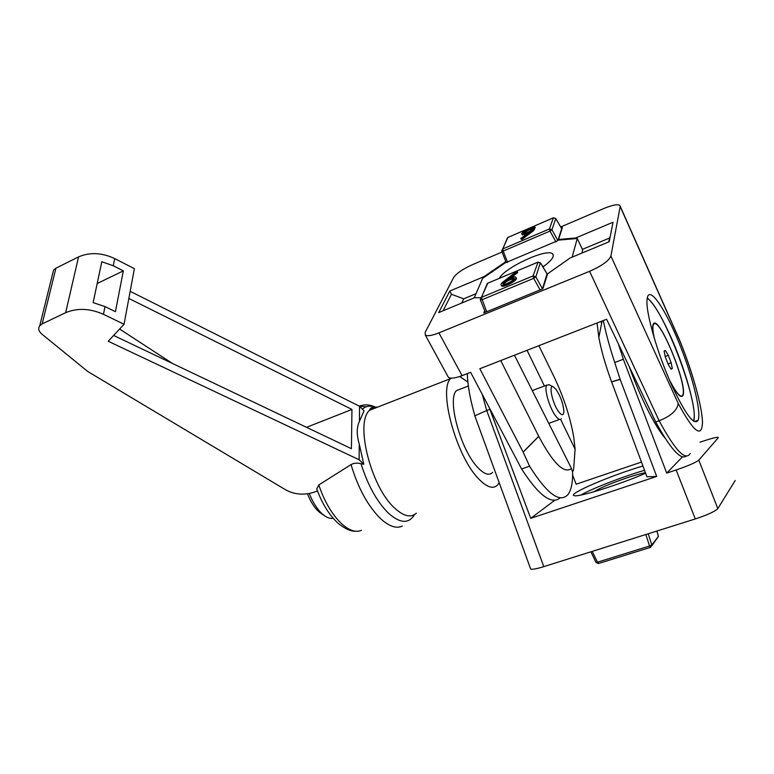 <?xml version="1.0" encoding="UTF-8"?>
<svg xmlns="http://www.w3.org/2000/svg" width="774" height="774" viewBox="0 0 774 774"><rect width="100%" height="100%" fill="white"/><g stroke="black" fill="none" stroke-linecap="round" stroke-linejoin="round"><path stroke-width="1.16" d="M699.996 442.225L703.14 441.161C711.325 438.432 716.327 437.155 718.156 437.329L718.301 437.687M530.442 568.377L530.703 569.093C532.367 569.625 536.721 568.803 543.783 566.636L695.294 518.948C707.6 514.865 715.108 511.421 717.827 508.605L698.806 460.143L718.233 437.774M717.827 508.605L735.194 480.528M682.455 456.853L666.714 473.108L676.137 469.973L695.294 518.948M698.806 460.143C695.913 462.484 688.357 465.764 676.137 469.973M474.83 415.812L486.72 410.491L482.25 394.363M543.783 566.636L486.72 410.491M641.472 462.068L576.137 484.214L572.625 475.013M486.749 410.481L489.865 409.32L489.449 408.004M489.865 409.32L530.722 518.338L656.691 476.445L620.119 379.25L614.73 362.493L623.351 359.262L666.714 473.108M597.054 322.981L598.824 337.387C601.311 350.68 605.568 365.492 611.595 381.843L646.967 476.813L656.691 476.445M618.387 343.917L623.351 359.262M665.069 438.152C654.843 426.174 640.001 396.772 629.136 366.392M614.73 362.493C609.67 347.139 605.858 333.149 603.304 320.533M600.905 321.471L601.63 323.435M645.632 473.243C619.103 484.805 577.868 497.595 574.173 495.631C566.723 494.305 611.77 475.052 642.942 465.996M580.703 495.089C592.391 488.423 622.915 476.591 644.539 470.302M645.448 472.75C634.68 474.239 599.889 487.127 594.393 491.645M554.745 500.294L530.722 518.338M480.906 297.661L474.443 297.748L438.752 312.58L449.791 291.053L451.445 294.255L463.713 298.832L475.546 293.897M451.445 294.255L443.086 310.78M461.71 303.04L463.713 298.832M561.266 227.914L562.388 227.44L558.557 239.485L575.682 237.976L613.047 222.225L609.186 241.74L570.109 257.984L547.624 273.822L542.855 288.779L483.769 312.948L484.708 310.732M582.396 249.354L609.554 238.034L610.26 236.312M609.554 238.034L608.78 241.904M575.682 237.976L575.982 238.605M449.791 291.053L484.05 276.608L505.238 262.067L505.625 261.128M505.238 262.067L505.519 262.628M560.695 226.956L603.923 208.477C612.147 205.091 617.439 204.026 619.79 205.294L620.187 206.513L610.899 256.059C608.886 260.819 601.785 265.908 589.604 271.306L438.906 332.868C431.902 335.626 427.364 336.361 425.313 335.084L425.187 332.327L453.719 277.392C456.583 273.299 462.842 269.052 472.498 264.65L502.065 252.014M589.604 271.306L659.129 420.766L655.704 421.975L606.603 319.246L479.841 368.724L523.166 452.161L529.571 466.18L521.608 468.976L470.631 372.323L462.088 375.651L438.906 332.868M447.711 376.087L448.349 377.277C450.526 378.805 455.112 378.263 462.088 375.651M679.398 339.651L679.814 340.879C692.401 371.752 702.202 406.485 702.492 422.517C701.805 438.461 693.707 432.095 678.198 403.409C677.327 410.249 670.981 416.025 659.158 420.756C675.16 450.41 685.512 461.323 690.224 453.487M655.704 421.975C670.487 448.93 680.685 460.298 686.286 456.079M647.074 299.296C645.342 311.496 657.61 354.482 672.354 386.545C685.745 414.787 694.326 426.01 698.1 420.224C701.544 411.874 692.372 375.593 679.185 343.23C666.046 310.742 650.992 287.599 647.644 296.481L647.074 299.296M538.878 345.688L553.768 376.203C563.598 396.772 570.264 417.157 573.766 437.368L575.101 449.191L573.65 469.025C572.973 472.227 572.305 472.275 571.657 469.179L571.493 468.483C564.091 474.094 553.178 463.394 538.772 436.381L500.739 360.568M560.212 497.817C551.591 505.112 538.723 495.495 521.608 468.976M529.571 466.18C546.976 493.87 559.766 503.352 567.932 494.634C571.289 490.174 572.847 482.444 572.605 471.463M571.493 468.483L514.458 355.218M527.046 350.303L544.412 386.013M560.628 419.382L575.101 449.191M558.557 239.485L558.847 240.095M484.05 276.608L484.34 277.179M544.316 265.956L542.642 266.459L544.345 265.937M647.258 297.942C653.256 302.924 660.648 314.873 669.413 333.788C684.748 366.76 697.316 410.984 693.668 421.172M658.403 536.353L651.814 544.973L649.55 546.018L650.586 547.353L651.814 544.973L648.206 533.77M650.441 547.402L598.563 563.491L597.47 562.195L596.009 562.398M629.717 553.826L622.122 556.187M480.354 299.886L481.902 299.79L533.683 278.359L535.84 276.84L533.092 275.931L533.683 278.359L540.097 289.902M542.497 288.925L535.84 276.84L540.329 262.802M547.034 273.87L542.487 288.837M517.264 271.684L516.316 271.626L503.139 281.9C501.233 283.419 500.575 284.484 501.175 285.064C503.168 287.106 518.483 278.766 515.745 277.131C514.468 276.531 511.837 277.16 507.85 279.017L517.264 271.684L517.709 272.564L511.266 277.595M515.968 277.595L516.19 278.03C518.928 279.675 503.622 288.015 501.62 285.964L501.388 285.5M553.478 217.755L555.597 218.413M561.682 228.717L557.88 240.617L551.939 229.743L549.472 228.93L550.014 231.068L551.939 229.743L555.742 218.626L561.895 228.988M557.88 240.617L506.206 262.483M501.794 251.202L503.187 251.086L502.703 248.967L501.668 250.737M535.24 227.508L533.779 230.488L521.947 239.485L520.67 238.663L521.55 238.663L533.383 229.665L535.086 227.179C533.509 225.544 519.77 232.829 521.937 234.145C523.031 234.619 525.43 233.98 529.155 232.219L520.67 238.663M526.214 234.454L522.179 234.628M502.887 283.4C506.293 279.936 509.969 278.176 513.917 278.118C515.968 279.346 504.493 285.596 502.984 284.068L502.887 283.4M513.984 278.863C509.805 279.375 506.264 281.156 503.371 284.222M533.509 228.494C530.432 231.474 527.123 233.071 523.582 233.264C521.947 232.287 532.26 226.821 533.431 228.04L533.509 228.494M533.392 228.727C529.793 229.327 526.678 230.884 524.017 233.4M521.947 239.485L521.55 238.663M544.915 282.326L545.138 281.61M474.239 297.826L482.628 278.35L506.07 262.251M558.025 240.163L577.259 238.498L572.199 256.91L571.493 257.403M547.45 274.335L547.228 275.06M499.298 278.33C504.851 267.465 547.063 247.951 552.597 253.853C554.823 256.252 551.61 260.615 542.942 266.953M559.389 236.863L559.592 236.215M577.259 238.498L582.667 249.934L581.864 253.098M514.633 455.751L509.602 446.221M693.407 420.988C700.325 405.682 663.453 308.042 647.209 298.232M670.061 381.379C676.447 393.492 680.675 398.329 682.736 395.882L682.92 395.533C688.144 386.178 659.68 316.073 653.653 323.561L653.14 324.364C652.347 326.435 652.617 330.643 653.924 337M669.394 379.821C675.45 391.654 679.698 397.023 682.117 395.93L682.745 395.088C687.718 386.313 661.431 320.165 654.349 323.706L653.033 324.645M549.25 384.833L546.734 385.142C543.725 388.432 549.714 408.798 555.974 416.364C558.422 419.392 560.202 420.205 561.314 418.811M555.984 389.322L553.236 386.807C548.118 384.02 552.733 404.579 559.012 412.203C562.03 415.783 563.656 415.512 563.869 411.4C563.269 403.757 560.637 396.404 555.984 389.322M363.799 464.265L359.252 443.986L359.126 459.756L363.799 464.265L361.023 463.732C357.346 462.736 354.018 463.016 351.038 464.594L318.772 484.959L316.76 488.984L317.205 490.319M499.201 482.734L497.73 484.834C493.28 489.449 486.894 487.436 478.574 478.787C456.302 456.379 438.171 389.825 450.623 378.583L451.029 378.118M459.727 376.512L467.883 382.085M492.67 472.304C489.197 475.913 484.224 474.307 477.761 467.496C460.694 450.081 446.888 399.316 456.457 390.609L461.681 388.587M309.319 493.522C312.851 502.519 317.253 509.398 322.535 514.168L324.722 515.871C327.808 517.97 330.624 518.774 333.168 518.27M307.491 493.822C310.538 501.678 314.379 507.696 319.014 511.866L321.462 513.713M52.642 273.87L53.59 270.029L55.931 268.181L78.561 256.9C89.794 252.043 101.849 252.614 114.726 258.603L113.275 265.753L123.337 270.881L97.185 283.536M113.275 265.753L101.81 261.747L93.132 302.615L105.003 306.591L115.423 311.68L123.337 270.881M119.602 329.047L172.467 363.461M317.485 490.948L314.012 492.235C304.095 495.341 294.768 494.615 286.041 490.058L87.733 371.491L41.699 333.952C38.565 331.156 37.907 328.428 39.735 325.757L42.144 323.919L65.655 312.677C77.332 307.829 89.929 308.371 103.445 314.302L124.053 324.277L134.376 268.675L114.726 258.603M128.852 298.454L351.947 409.436L351.425 448.697L113.633 335.442M364.061 410.888L359.552 406.282L359.436 421.25L364.061 410.888M351.947 409.436L306.533 427.316M359.126 459.756L108.215 341.247L124.053 324.277M359.252 443.986C356.533 434.949 356.601 427.374 359.436 421.25M130.167 291.334L359.552 406.282M671.155 362.774L672.306 368.482L671.068 369.14L668.136 364.273L665.234 356.737L664.102 351.028L665.388 350.487L668.301 355.353L671.155 362.774L668.001 363.935M668.301 355.353L665.185 356.504M672.306 368.482L670.961 368.975M652.956 324.945L653.324 324.799C652.501 326.996 652.85 331.553 654.359 338.48M620.168 379.376L611.624 381.93M611.595 381.843L620.119 379.25M620.187 206.513L679.814 340.879M678.198 403.409L610.899 256.059M523.108 452.055L538.733 436.304M538.772 436.381L523.166 452.161M645.835 534.515L649.55 546.018L597.47 562.195L592.245 551.378M656.874 531.041L658.422 536.43L651.901 545.651M486.691 311.758L481.38 297.38L480.248 299.306M538.065 262.086L533.092 275.931L481.38 297.38L487.823 283.139M486.517 285.287L487.591 283.265L537.882 262.202L540.542 263.092L547.189 274.122M506.757 239.379L507.744 237.512L553.342 217.833L549.472 228.93L502.703 248.967L507.908 237.425M507.609 262.396L503.187 251.086L550.014 231.068L555.964 241.943M533.779 230.488L533.383 229.665M414.525 514.555C408.943 523.959 400.332 523.582 388.693 513.423C377.083 501.978 367.853 485.414 361.023 463.732M351.038 464.594C358.159 488.336 368.114 506.457 380.914 518.967C389.283 526.465 396.423 528.836 402.335 526.088M362.416 409.214C365.87 406.002 370.107 405.334 375.138 407.23M371.646 409.456L370.417 408.73M366.141 406.824L359.417 406.215M318.772 484.959C324.741 502.297 332.627 515.474 342.418 524.472C349.713 530.703 356.05 532.657 361.439 530.316M416.354 513.152C410.946 518.009 403.776 516.384 394.856 508.286C370.93 487.349 354.686 422.294 369.633 410.239C371.859 407.946 374.519 406.911 377.606 407.124M55.931 268.181L42.144 323.919M78.561 256.9L65.655 312.677M105.003 306.591L103.445 314.302M474.878 415.754C470.263 399.868 467.728 385.829 467.283 373.629M530.703 569.093L474.801 415.822M602.114 320.997L598.824 337.387M425.342 335.142L448.378 377.325M679.833 340.705C687.544 359.6 693.794 378.641 698.583 397.817M620.216 206.242L679.379 339.602M698.1 420.224L694.288 421.54M656.894 531.032L658.432 536.353M590.901 551.804L596.048 562.485L598.379 563.54M540.475 262.86L537.891 262.173L487.359 283.381L480.402 300.002L485.337 312.309M547.121 273.88L540.542 262.976M555.693 218.462L553.352 217.813L507.531 237.628L501.794 251.337L506.215 262.628M561.818 228.872L555.742 218.539M501.62 285.964L501.175 285.064M522.334 234.957L521.937 234.145M552.597 253.853L553.362 255.449M682.339 395.737L682.92 395.533M375.516 407.172C369.972 404.521 364.554 404.183 359.262 406.137M355.566 531.225C350.864 531.438 345.146 528.884 338.422 523.572C329.424 515.426 322.207 503.903 316.76 488.984M546.734 385.142L532.26 390.58M553.236 386.807L548.814 384.62M450.623 378.583L369.633 410.239C370.195 407.792 372.255 406.979 375.835 407.811M468.347 386.013L456.457 390.609M320.91 513.346L324.722 515.871M53.59 270.029L39.735 325.757M559.612 419.431L548.766 423.359"/></g></svg>
